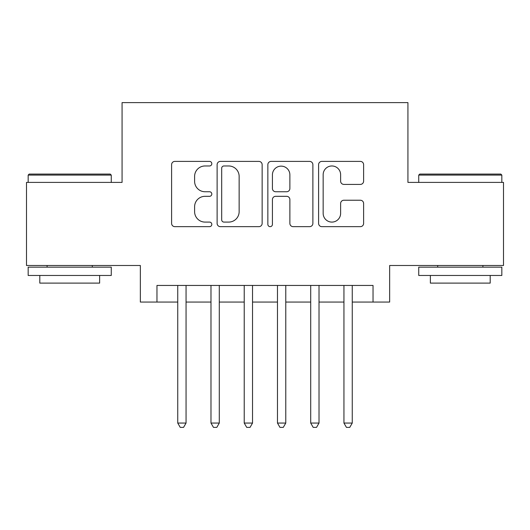 <?xml version="1.0" encoding="UTF-8"?>
<svg xmlns="http://www.w3.org/2000/svg" width="530" height="530" viewBox="0 0 530 530"><rect width="100%" height="100%" fill="white"/><g stroke="black" fill="none" stroke-linecap="round" stroke-linejoin="round"><path stroke-width="0.79" d="M211.815 163.691A2.286 2.286 0 0 0 209.535 161.405L174.867 161.405A3.26 3.26 0 0 0 171.601 164.664L171.601 223.395A3.26 3.26 0 0 0 174.867 226.661L209.535 226.661A2.286 2.286 0 0 0 211.815 224.375A2.286 2.286 0 0 0 209.535 222.09L205.044 222.09A10.441 10.441 0 0 1 194.603 211.649L194.603 206.76A10.441 10.441 0 0 1 205.044 196.319L209.535 196.319A2.286 2.286 0 0 0 211.815 194.033A2.286 2.286 0 0 0 209.535 191.747L205.044 191.747A10.441 10.441 0 0 1 194.603 181.306L194.603 176.41A10.441 10.441 0 0 1 205.044 165.97L209.535 165.97A2.286 2.286 0 0 0 211.815 163.691M360.354 184.407A3.26 3.26 0 0 0 363.62 181.141L363.62 164.664A3.26 3.26 0 0 0 360.354 161.405L321.856 161.405A3.26 3.26 0 0 0 318.59 164.664L318.59 223.395A3.26 3.26 0 0 0 321.856 226.661L360.354 226.661A3.26 3.26 0 0 0 363.62 223.395L363.62 203.494A3.26 3.26 0 0 0 360.354 200.234L343.877 200.234A3.26 3.26 0 0 0 340.618 203.494L340.618 213.365A8.725 8.725 0 0 1 331.886 222.09A8.725 8.725 0 0 1 323.161 213.365L323.161 174.701A8.725 8.725 0 0 1 331.886 165.97A8.725 8.725 0 0 1 340.618 174.701L340.618 181.141A3.26 3.26 0 0 0 343.877 184.407L360.354 184.407M156.966 302.06L156.966 285.445L373.034 285.445L373.034 302.06L389.649 302.06L389.649 265.497L503.5 265.497L503.5 182.399L407.934 182.399L407.934 102.621L122.066 102.621L122.066 182.399L26.5 182.399L26.5 265.497L140.351 265.497L140.351 302.06L177.742 302.06M262.145 164.664A3.26 3.26 0 0 0 258.885 161.405L220.381 161.405A3.26 3.26 0 0 0 217.121 164.664L217.121 223.395A3.26 3.26 0 0 0 220.381 226.661L258.885 226.661A3.26 3.26 0 0 0 262.145 223.395L262.145 164.664M271.115 161.405L309.619 161.405A3.26 3.26 0 0 1 312.879 164.664L312.879 223.395A3.26 3.26 0 0 1 309.619 226.661L293.143 226.661A3.26 3.26 0 0 1 289.877 223.395L289.877 199.578A3.26 3.26 0 0 0 286.617 196.319L275.686 196.319A3.26 3.26 0 0 0 272.42 199.578L272.42 224.375A2.286 2.286 0 0 1 270.141 226.661A2.286 2.286 0 0 1 267.855 224.375L267.855 164.664A3.26 3.26 0 0 1 271.115 161.405M186.056 302.06L210.986 302.06M219.294 302.06L244.224 302.06M252.532 302.06L277.468 302.06M285.776 302.06L310.706 302.06M319.014 302.06L343.943 302.06M352.258 302.06L373.034 302.06M223.971 165.97A2.286 2.286 0 0 0 221.686 168.255L221.686 219.811A2.286 2.286 0 0 0 223.971 222.09L228.702 222.09A10.441 10.441 0 0 0 239.143 211.649L239.143 176.41A10.441 10.441 0 0 0 228.702 165.97L223.971 165.97M289.877 174.86A8.725 8.725 0 0 0 281.152 166.135A8.725 8.725 0 0 0 272.42 174.86L272.42 188.488A3.26 3.26 0 0 0 275.686 191.747L286.617 191.747A3.26 3.26 0 0 0 289.877 188.488L289.877 174.86M186.056 285.445L186.056 423.059L177.742 423.059L177.742 285.445M186.056 423.059L183.559 427.379L180.24 427.379L177.742 423.059M29.157 174.085L110.266 174.085L111.26 175.085L28.163 175.085L29.157 174.085M69.715 275.467L28.163 275.467L28.163 267.16L111.26 267.16L111.26 275.467L69.715 275.467M99.627 275.467L99.627 283.113L39.796 283.113L39.796 275.467M419.733 174.085L500.843 174.085L501.837 175.085L418.74 175.085L419.733 174.085M460.285 275.467L418.74 275.467L418.74 267.16L501.837 267.16L501.837 275.467L460.285 275.467M490.204 275.467L490.204 283.113L430.373 283.113L430.373 275.467M219.294 285.445L219.294 423.059L210.986 423.059L210.986 285.445M219.294 423.059L216.803 427.379L213.477 427.379L210.986 423.059M252.532 285.445L252.532 423.059L244.224 423.059L244.224 285.445M252.532 423.059L250.041 427.379L246.715 427.379L244.224 423.059M285.776 285.445L285.776 423.059L277.468 423.059L277.468 285.445M285.776 423.059L283.285 427.379L279.959 427.379L277.468 423.059M319.014 285.445L319.014 423.059L310.706 423.059L310.706 285.445M319.014 423.059L316.523 427.379L313.197 427.379L310.706 423.059M352.258 285.445L352.258 423.059L343.943 423.059L343.943 285.445M352.258 423.059L349.76 427.379L346.441 427.379L343.943 423.059M28.163 182.399L28.163 175.085M47.11 267.16L47.11 265.497M92.313 267.16L92.313 265.497M111.26 182.399L111.26 175.085M418.74 182.399L418.74 175.085M437.687 267.16L437.687 265.497M482.89 267.16L482.89 265.497M501.837 182.399L501.837 175.085"/></g></svg>
